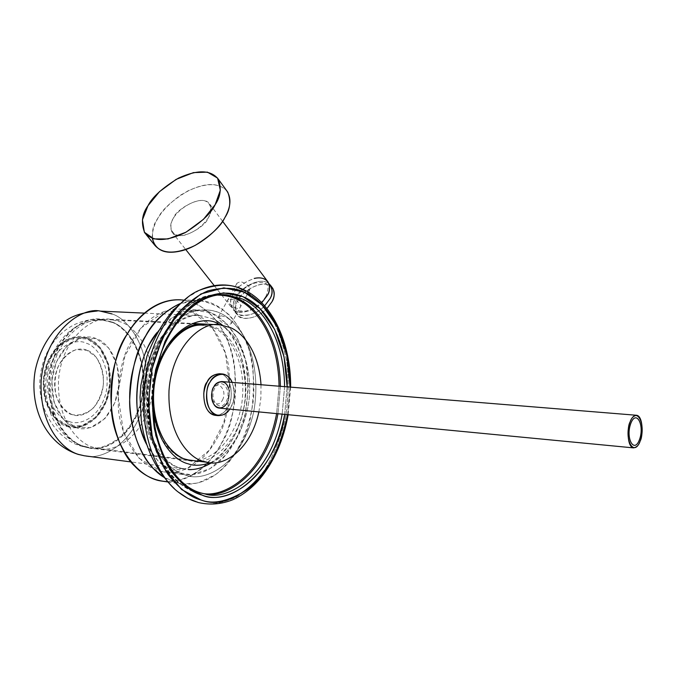 <?xml version="1.0" encoding="UTF-8"?>
<svg xmlns="http://www.w3.org/2000/svg" width="676" height="676" viewBox="0 0 676 676"><rect width="100%" height="100%" fill="white"/><g stroke="black" fill="none" stroke-linecap="round" stroke-linejoin="round"><path stroke-width="0.51" stroke-dasharray="3.38 2.54" d="M258.866 411.904L260.851 398.282L261.012 384.737M93.584 447.377C80.774 444.563 57.139 423.472 58.491 380.901C61.482 337.256 93.871 315.278 110.264 319.351L120.962 322.013C134.33 326.094 157.001 351.909 152.125 394.201C145.594 436.764 113.712 453.292 98.442 448.526L93.584 447.377M111.346 322.038C124.747 326.094 147.495 351.799 142.619 393.897C136.079 436.248 104.121 452.633 88.818 447.875L83.985 446.735C71.141 443.929 47.447 422.931 48.79 380.571C51.773 337.163 84.221 315.337 100.648 319.393L111.346 322.038M69.163 421.435C77.816 425.669 99.262 420.066 106.098 392.359C111.439 364.17 95.493 345.461 86.477 343.307C78.247 338.558 55.888 342.614 48.342 371.589C42.656 401.299 60.096 420.016 69.163 421.435M111.92 321.979C125.322 326.001 148.044 351.723 143.075 393.888C136.425 436.316 104.434 452.7 89.173 447.951L84.407 446.828C71.572 444.056 47.886 423.041 49.331 380.613C52.432 337.121 84.931 315.303 101.316 319.359L111.92 321.979M89.173 447.951L191.621 460.981C206.543 465.848 237.851 448.154 244.594 403.242C249.723 358.61 227.761 331.493 214.689 327.277L204.338 324.548L101.316 319.359M166.676 346.594C157.711 360.545 153.08 377.216 152.784 396.626M220.697 373.938C230.33 374.969 234.724 395.401 228.091 406.783C225.446 411.87 221.736 414.743 216.979 415.419M222.429 400.15C227.609 390.525 218.111 379.228 212.864 388.937C207.608 398.713 217.3 409.909 222.429 400.15M219.016 408.076C223.131 407.712 225.852 405.904 227.187 402.634C230.423 399.541 230.44 382.608 221.846 381.551M230.947 407.053L229.73 409.098L230.947 407.053C234.8 399.229 235.189 391.007 232.121 382.388C235.011 393.474 234.623 401.696 230.947 407.053M215.188 415.351C221.703 414.794 226.004 411.946 228.091 406.783C233.178 401.924 233.161 375.349 219.624 373.743M228.42 388.151C229.832 393.432 229.417 398.257 227.187 402.634M214.774 388.049C208.453 399.82 220.106 413.256 226.24 401.527C232.443 389.976 221.077 376.388 214.774 388.049M242.701 289.979C252.655 294.432 262.626 304.318 272.631 319.638C278.816 331.417 283.574 345.749 286.92 362.632C288.973 380.825 288.432 399.719 285.297 419.314C280.523 438.352 273.721 455.117 264.891 469.592C255.401 482.064 245.625 491.308 235.561 497.342C220.722 503.781 208.064 505.386 197.569 502.175C208.064 505.386 220.722 503.781 235.561 497.342C245.625 491.308 255.401 482.064 264.891 469.592C273.721 455.117 280.523 438.352 285.297 419.314C288.432 399.719 288.973 380.825 286.92 362.632C283.574 345.749 278.816 331.417 272.631 319.638C262.626 304.318 252.655 294.432 242.701 289.979C232.198 283.565 217.909 283.599 199.817 290.08L187.818 297.279M185.131 474.915C201.456 482.605 240.673 468.392 253.618 412.25C259.364 381.855 253.475 352.399 243.419 335.389C235.501 323.728 227.66 316.284 219.894 313.039C209.923 308.712 195.178 307.386 177.906 319.097C164.952 329.364 153.055 348.199 146.878 372.417C144.047 389.038 143.692 404.992 145.805 420.286C149.109 434.254 153.613 445.746 159.316 454.771C168.358 466.077 176.96 472.786 185.131 474.915C176.96 472.786 168.358 466.077 159.316 454.771C153.613 445.746 149.109 434.254 145.805 420.286C143.692 404.992 144.047 389.038 146.878 372.417C151.272 356.438 157.44 342.808 165.375 331.527C173.74 322.207 182.081 315.76 190.412 312.194C202.411 309 212.239 309.287 219.894 313.039C227.66 316.284 235.501 323.728 243.419 335.389C253.475 352.399 259.364 381.855 253.618 412.25C240.673 468.392 201.456 482.605 185.131 474.915M218.711 322.368L212.036 318.616L200.611 315.684C182.824 310.977 146.413 337.366 142.129 389.706C139.78 440.735 165.789 465.147 179.858 467.944L188.198 469.414M211.571 462.773C228.471 452.928 245.405 422.221 245.903 389.596C243.951 356.48 236.085 334.992 222.311 325.139M213.092 327.733C225.97 331.654 247.534 358.373 241.907 402.786C234.631 447.453 203.518 464.843 189.001 460.069L184.835 459.072C172.456 456.528 149.717 434.719 152.032 389.849C156.038 343.898 187.928 321.092 203.451 325.266L213.092 327.733M210.413 462.705C228.547 457.322 250.542 423.767 249.689 386.596C248.658 350.109 231.741 330.302 220.055 324.852C231.741 330.302 248.658 350.109 249.689 386.596C250.542 423.767 228.547 457.322 210.413 462.705M154.196 380.994L152.776 396.778L154.196 380.994M111.996 313.926C127.08 318.286 152.396 347.523 145.881 395.266C137.422 443.194 101.273 461.142 84.432 455.785C101.273 461.142 137.422 443.194 145.881 395.266C152.396 347.523 127.08 318.286 111.996 313.926L100.302 311.112L97.369 310.985M67.49 426.531C77.157 431.111 101.18 424.274 109.073 393.018C115.334 361.263 97.775 340.518 87.728 338.211C78.593 332.998 53.472 337.882 44.65 370.735C37.924 404.409 57.35 425.162 67.49 426.531L54.595 418.072L45.385 401.164L43.196 380.427L47.59 361.584L58.313 345.487L73.27 337.147L87.728 338.211L100.04 347.295L108.515 363.984L110.425 383.791L106.369 401.798L96.381 417.641L81.99 426.64L67.49 426.531M179.858 467.944C165.789 465.147 139.78 440.735 142.129 389.706C146.413 337.366 182.824 310.977 200.611 315.684L212.036 318.616C226.756 323.187 251.244 353.962 244.577 404.417C236.042 455.083 200.637 474.451 184.159 468.967L179.858 467.944M76.058 427.528L90.542 427.621L104.915 418.571L114.895 402.634L118.951 384.543L117.049 364.634L108.599 347.861L96.313 338.744L81.88 337.679L66.932 346.07L56.209 362.251L51.807 381.205L53.987 402.043L63.181 419.035L76.058 427.528C65.927 426.159 46.534 405.304 53.269 371.462C62.099 338.423 87.187 333.505 96.313 338.744C106.343 341.05 123.869 361.897 117.599 393.812C109.698 425.229 85.708 432.116 76.058 427.528M284.604 386.655L282.162 414.135L284.604 386.655M201.406 493.108L201.127 493.032C183.762 489.525 151.906 461.488 152.117 397.784C153.925 370.676 160.88 347.168 172.98 327.26C189.364 303.752 208.267 295.091 222.632 294.702C211.427 294.728 199.057 300.448 185.537 311.873C167.876 329.246 153.629 362.742 152.117 397.784C151.906 461.488 183.762 489.525 201.127 493.032L196.826 492.407C185.072 490.159 172.988 479.174 160.584 459.46C151.754 442.079 147.545 419.754 147.968 392.502C150.816 364.651 158.784 341.27 171.873 322.351C189.314 300.33 208.267 293.781 222.252 294.668L222.725 294.702L222.252 294.668C208.267 293.781 189.314 300.33 171.873 322.351C158.784 341.27 150.816 364.651 147.968 392.502C146.447 428.39 156.984 457.635 169.541 473.276C179.208 483.822 188.3 490.201 196.826 492.407L196.708 492.382C176.242 485.883 161.48 468.527 152.43 440.296C142.594 410.433 146.523 363.265 163.947 333.817C182.596 306.186 200.527 293.274 217.731 295.082M284.697 414.38L287.148 386.866L284.697 414.38M287.604 414.658L290.055 387.103L287.604 414.658M174.493 488.816L178.134 491.967C185.072 497.282 191.545 500.679 197.569 502.175M86.824 350.261C80.131 346.518 61.964 350.286 55.635 374.056C50.793 398.392 64.727 413.518 72.095 414.608C79.075 418.005 96.66 413.213 102.498 390.28C107.095 366.967 94.15 351.841 86.824 350.261M67.693 425.677C57.739 424.325 38.709 403.961 45.3 370.963C53.945 338.752 78.568 333.944 87.534 339.056C97.395 341.304 114.633 361.652 108.481 392.815C100.732 423.489 77.157 430.173 67.693 425.677L81.914 425.787L96.026 416.974L105.828 401.426L109.808 383.765L107.932 364.33L99.617 347.954L87.534 339.056L73.363 338.017L58.694 346.196L48.182 361.99L43.872 380.47L46.019 400.792L55.052 417.371L67.693 425.677M280.388 386.317L277.946 413.729L280.388 386.317M217.63 295.082C206.873 294.499 194.84 299.798 181.54 310.985C163.279 328.088 151.965 354.156 147.588 389.19C146.405 423.489 152.117 449.464 164.716 467.116C175.709 481.675 186.111 489.872 195.93 491.705L200.02 492.677L192.956 490.742L183.458 486.027L176.791 481.033L170.048 474.197L160.398 459.9L154.804 447.428L152.43 440.296M279.061 386.207L276.619 413.602L279.061 386.207M72.095 414.608C65.378 411.591 60.063 405.414 56.15 396.085C54.224 385.819 54.756 376.27 57.747 367.423C62.327 358.584 68.513 352.635 76.303 349.576L86.824 350.261L95.84 356.81C100.901 364.499 103.445 373.397 103.487 383.52C102.313 392.621 98.873 400.876 93.17 408.287C86.156 413.856 79.134 415.968 72.095 414.608M112.579 322.52L102.701 320.145C86.79 316.157 54.435 337.527 50.641 380.799C48.554 423.058 71.842 443.836 84.5 446.371L88.759 447.351C103.605 452.016 135.369 435.876 142.568 393.652C148.061 351.647 125.77 326.263 112.579 322.52M246.917 291.035L249.816 289.7C251.235 286.345 241.695 280.979 239.879 281.867L237.014 283.185C235.578 286.531 245.084 291.905 246.917 291.035M221.179 315.81C227.474 317.01 230.879 319.579 231.386 323.508L228.446 324.869C222.345 323.339 218.999 320.686 218.407 316.917L221.179 315.81M132.04 340.687C140.363 326.018 157.415 307.732 180.889 309.177C203.899 310.09 225.37 338.253 228.919 368.986C230.685 400.167 226.891 423.007 217.545 437.49C209.611 452.945 191.038 475.735 163.355 471.865C140.988 468.89 120.928 439.653 118.368 408.743C117.599 377.428 122.162 354.739 132.04 340.687M235.924 439.561C245.244 424.908 249.047 401.84 247.323 370.347C243.833 339.31 222.514 310.884 199.623 309.971C180.872 310.791 166.761 318.227 157.288 332.279L173.369 317.12L192.263 310.098L210.819 312.633L226.223 323.086L237.69 339.031L245.667 361.17L248.405 387.34L245.329 413.627L237.538 436.316L226.004 454.686L210.092 468.645L191.502 474.822L173.174 471.738L157.897 460.787L146.937 444.994C156.139 462.021 167.809 471.814 181.962 474.391C209.526 478.236 228.015 455.176 235.924 439.561M183.982 300.178C217.266 306.287 238.366 345.723 235.299 396.212C230.668 442.526 204.203 480.23 167.53 481.684C195.668 481.718 213.624 458.759 222.032 442.577C232.417 426.412 236.592 400.969 234.564 366.248C230.55 332.017 206.535 300.71 180.864 299.831L199.597 300.524C225.15 301.403 248.996 333.014 252.942 367.575C254.911 402.642 250.728 428.347 240.386 444.681C231.606 462.114 210.912 488.114 179.934 483.653L163.955 477.34C174.67 482.96 186.128 484.81 198.33 482.884L215.526 474.662C236.566 457.753 249.25 432.403 253.559 398.595C254.463 381.425 252.942 365.091 249.005 349.576C243.859 335.49 237.369 324.041 229.527 315.219C220.511 307.141 210.016 302.214 198.043 300.44L179.799 303.71L189.381 301.006L199.597 300.524M139.163 458.362L161.31 471.459L187.32 468.485L209.535 450.03L223.731 423.117L229.984 388.311L225.395 353.049L211.816 326.778L191.283 311.492L165.172 311.137L141.107 327.945L124.916 355.872L117.759 393.753L123.463 431.82L139.163 458.362M264.662 305.848C258.224 314.061 239 319.875 234.775 311.67C232.603 306.566 232.907 301.944 235.687 297.803C237.056 291.255 258.418 275.47 268.854 283.514C258.418 275.47 237.056 291.255 235.687 297.803C231.716 303.592 232.502 309.152 238.045 314.501C247.805 316.74 256.677 313.858 264.662 305.848M272.834 288.407C265.541 276.399 238.839 292.936 237.859 300.583C235.096 304.724 234.792 309.346 236.972 314.458C241.231 322.714 260.564 316.79 266.927 308.569C252.461 323.077 232.392 320.694 235.865 305.586C238.324 292.125 263.336 278.166 271.262 286.599M268.152 282.154C260.877 270.163 234.065 286.793 233.068 294.44C230.279 298.589 229.967 303.211 232.13 308.315C236.262 316.376 255.156 310.875 261.781 302.73C253.644 310.664 244.796 313.444 235.24 311.061C229.857 305.704 229.13 300.169 233.068 294.44C235.603 288.255 242.659 282.914 254.227 278.419M208.343 217.765C212.484 210.092 211.022 202.656 204.405 200.704C196.108 198.634 179.571 207.684 173.462 218.078C167.217 228.488 173.157 237.631 184.202 235.316C194.443 232.231 202.496 226.375 208.343 217.765C207.084 225.446 179.14 243.385 171.907 231.995C169.913 226.984 170.436 222.345 173.462 218.078C174.822 210.388 202.935 192.626 209.881 204.296C211.706 209.112 211.199 213.599 208.343 217.765M230.262 299.307C237.783 298.547 244.957 307.791 237.42 308.425C231.082 307.217 223.832 298.057 230.262 299.307M227.778 192.153C220.291 182.689 207.05 182.241 188.055 190.818C172.101 200.519 162.037 209.653 157.871 218.221C151.897 226.485 150.892 235.535 154.855 245.346M152.303 238.4C151.914 223.359 161.446 208.884 180.898 194.967C201.304 182.909 216.464 181.32 226.367 190.218M110.264 319.351L192.415 323.466M188.105 459.9L98.442 448.526M88.818 447.875L81.365 446.194C54.3 438.656 35.811 404.856 40.492 374.715C44.32 344.092 68.242 317.754 100.648 319.393M221.787 373.912L222.497 373.963M144.419 313.123L200.611 315.684C179.689 312.304 151.331 341.076 145.915 382.565C139.814 423.818 159.19 462.916 180.585 468.096L184.159 468.967L130.975 461.936M290.638 387.145L288.179 414.718M222.252 294.668C199.454 293.815 180.019 306.87 163.947 333.817M102.701 320.145C74.597 319.621 56.809 339.301 48.959 363.595C45.63 378.695 42.512 389.241 51.773 416.813C61.364 434.465 70.634 441.512 83.275 446.126L88.759 447.351M181.54 310.985C142.83 348.241 134.811 421.41 164.716 467.116M249.816 289.7L231.386 323.508M218.407 316.917L237.014 283.185M180.889 309.177L199.623 309.971M181.962 474.391L163.355 471.865M167.758 481.937L179.934 483.653M234.775 311.67L236.972 314.458M266.082 296.088C261.173 303.98 254.345 308.991 245.574 311.104C238.789 310.461 231.302 313.233 236.735 297.33C240.411 290.756 246.537 285.965 255.122 282.957C262.922 282.061 266.927 282.813 267.13 285.213C268.659 286.058 268.313 289.683 266.082 296.088M171.907 231.995L185.748 249.545M214.199 285.593L232.13 308.315M222.581 221.263L209.881 204.296M144.765 232.857L146.041 234.437"/><path stroke-width="1.01" d="M261.012 384.737C258.663 349.391 241.366 332.068 230.431 327.632L220.021 324.852C204.084 320.576 172.228 344.152 168.992 390.728C167.378 436.147 190.379 458.353 202.859 461.193L207.583 462.367C221.348 466.567 249.875 452.92 258.866 411.904M152.784 396.626C153.587 438.352 175.236 456.968 186.973 459.841L191.621 460.981M204.338 324.548C192.829 322.114 180.272 329.465 166.676 346.594M216.979 415.419C208.183 414.675 203.78 407.307 203.772 393.331C205.808 380.157 211.453 373.684 220.697 373.938M636.657 415.275L221.846 381.551C217.833 381.923 215.154 383.714 213.802 386.917C210.54 389.993 210.464 406.918 219.016 408.076L633.496 447.884C626.677 446.819 627.303 426.032 630.024 422.137C631.223 418.157 633.429 415.867 636.657 415.275C643.493 416.272 642.91 436.975 640.214 440.896C639.04 444.952 636.8 447.275 633.496 447.884M229.73 409.098C227.373 413.306 223.486 415.486 218.052 415.639C204.625 413.771 204.786 387.187 209.923 382.354C212.044 377.352 216.236 374.555 222.497 373.963C226.536 374.512 229.739 377.318 232.121 382.388C226.654 367.693 207.938 374.411 206.704 393.077C204.642 412.884 220.537 422.661 229.73 409.098M221.787 373.912L219.624 373.743C213.362 374.327 209.171 377.123 207.042 382.117C201.904 386.934 201.744 413.475 215.188 415.351L218.052 415.639M227.187 402.634C221.965 412.673 210.371 407.298 211.757 393.888C212.534 381.281 225.412 377.36 228.42 388.151M197.569 502.175C191.545 500.679 185.072 497.282 178.134 491.967C160.956 479.174 140.938 443.025 143.76 392.325C146.751 341.295 175.616 299.493 199.817 290.08C217.909 283.599 232.198 283.565 242.701 289.979M188.198 469.414C195.068 470.107 202.859 467.893 211.571 462.773M222.311 325.139L218.711 322.368M188.021 463.77C194.088 466.051 201.549 465.696 210.413 462.705C201.549 465.696 194.088 466.051 188.021 463.77C175.701 461.024 152.844 441.343 152.776 396.778C152.844 441.343 175.701 461.024 188.021 463.77M220.055 324.852L218.052 323.897C205.479 314.441 164.927 323.643 154.196 380.994C164.927 323.643 205.479 314.441 218.052 323.897L220.055 324.852L192.415 323.466M144.419 313.123L100.302 311.112C82.075 306.625 45.174 331.375 41.135 380.647C39.039 428.702 65.648 451.982 80.03 454.771L84.432 455.785L80.03 454.771C65.648 451.982 39.039 428.702 41.135 380.647C45.174 331.375 82.075 306.625 100.302 311.112L111.996 313.926M242.371 298.986C258.443 305.501 283.869 332.998 284.604 386.655C283.869 332.998 258.443 305.501 242.371 298.986L226.587 294.812L242.371 298.986M222.252 294.668L226.587 294.812C195.296 291.643 160.618 330.437 153.959 382.743C146.878 434.955 170.2 484.979 201.245 493.049L205.31 494.012C225.361 501.254 270.189 478.684 282.162 414.135C270.189 478.684 225.361 501.254 205.31 494.012L201.406 493.108M202.166 495.128C221.736 504.98 271.304 485.267 284.697 414.38C279.061 462.097 235.392 508.513 202.166 495.128L183.576 485.055L166.997 464.708L155.81 435.538L152.1 402.203L155.522 370.38L165.105 341.203L181.16 315.734L201.803 298.817L223.545 292.843L243.106 296.739L260.175 308.771L274.633 329.415L284.03 356.759L287.148 386.866C286.497 332.068 260.59 303.896 244.197 297.229C232.29 291.795 214.588 289.877 193.632 304.006C183.103 312.751 173.555 325.24 164.986 341.464L155.717 369.468C152.235 390.001 151.787 409.707 154.365 428.576C158.412 445.771 163.913 459.874 170.867 470.893C181.869 484.624 192.305 492.703 202.166 495.128M201.127 500.012C236.211 513.946 281.926 464.682 287.604 414.658C279.712 450.571 266.04 475.676 246.588 489.982C228.446 501.364 213.286 504.702 201.127 500.012C190.776 497.519 179.808 489.086 168.223 474.704C160.905 463.153 155.108 448.349 150.841 430.291C148.112 410.459 148.585 389.748 152.244 368.158C157.947 347.422 165.89 329.812 176.09 315.312C186.821 303.397 197.476 295.235 208.056 290.824C223.257 286.996 235.628 287.579 245.185 292.564C262.415 299.629 289.598 329.491 290.055 387.103L286.928 355.559L277.211 326.804L262.161 304.986L244.306 292.159L223.832 287.866L200.983 293.925L179.233 311.518L162.248 338.211L152.083 368.893L148.441 402.372L152.328 437.457L164.107 468.147L181.574 489.5L201.127 500.012M290.638 387.145C291.043 344.202 273.112 303.634 244.256 289.953C229.992 283.236 215.171 283.278 199.817 290.08C175.616 299.493 146.751 341.295 143.76 392.325C140.938 443.025 160.956 479.174 178.134 491.967L187.869 498.381L198.212 502.496C209.982 505.242 221.576 504.288 233.009 499.64C243.225 494.84 252.292 487.793 260.192 478.498C274.245 461.226 283.574 439.966 288.179 414.718M238.062 298.834C254.159 305.332 279.627 332.778 280.388 386.317C279.627 332.778 254.159 305.332 238.062 298.834L222.725 294.702L238.062 298.834M277.946 413.729C266.978 473.977 225.48 498.896 204.87 493.928C225.48 498.896 266.978 473.977 277.946 413.729M217.731 295.082C225.226 295.243 231.631 296.654 236.938 299.333C252.951 305.78 278.275 333.014 279.061 386.207C278.275 333.014 252.951 305.78 236.938 299.333C231.606 296.646 225.167 295.226 217.63 295.082M276.619 413.602C264.662 477.67 219.962 499.919 200.02 492.677C219.962 499.919 264.662 477.67 276.619 413.602M157.288 332.279L150.942 341.853C140.067 358.652 127.367 404.586 146.937 444.994C128.972 412.918 136.679 355.483 157.288 332.279M180.864 299.831C154.965 298.353 136.07 318.464 126.784 334.73C115.731 350.345 110.602 375.611 111.396 410.501C114.185 444.943 136.442 477.577 161.319 481.033L167.53 481.684C154.736 480.864 143.827 475.718 134.803 466.246C114.261 447.419 103.614 396.474 116.652 357.883C127.409 322.418 155.235 296.392 183.982 300.178M163.955 477.34C142.805 464.412 129.606 430.68 129.631 401.223C131.017 371.445 136.375 349.653 145.712 335.837C152.548 322.368 163.905 311.661 179.799 303.71C154.99 315.405 138.943 339.369 131.659 375.594C124.849 412.385 136.375 452.134 153.545 468.764L163.955 477.34M269.783 298.995L264.662 305.848L269.783 298.995C273.163 293.925 272.85 288.762 268.854 283.514L270.713 285.576C272.707 290.477 272.394 294.947 269.783 298.995M271.262 286.599C274.963 290.545 275.183 295.623 271.929 301.826L266.927 308.569L271.929 301.826C274.532 297.786 274.836 293.316 272.834 288.407L270.713 285.576M254.227 278.419C270.603 274.862 271.811 289.717 267.197 295.573L261.781 302.73L267.197 295.573C269.817 291.525 270.138 287.046 268.152 282.154L222.581 221.263M215.188 204.642L220.342 190.226L217.596 178.118L207.414 172.135L193.437 172.617L176.106 179.394L159.451 191.697L147.985 205.732L142.433 219.827L144.36 232.24L153.967 238.907L168.011 238.949L186.018 232.198L203.468 219.328L215.188 204.642C211.157 213.236 201.161 222.565 185.19 232.637C166.169 241.678 152.691 241.755 144.765 232.857C140.861 223.08 141.935 214.038 147.985 205.732C152.235 197.147 162.392 187.945 178.464 178.134C197.578 169.431 210.853 169.777 218.306 179.174C221.627 188.207 220.587 196.699 215.188 204.642M146.041 234.437L154.855 245.346C162.831 254.303 176.267 254.328 195.161 245.413C211.005 235.451 220.9 226.19 224.855 217.613C230.178 209.712 231.158 201.22 227.778 192.153L218.306 179.174M226.367 190.218C231.581 197.561 231.082 206.687 224.855 217.613C217.9 230.736 198.296 246.672 181.869 250.737C165.417 254.793 155.564 250.686 152.303 238.4M640.214 440.896C646.442 424.173 636.412 405.203 630.024 422.137C623.635 439.315 634.054 457.956 640.214 440.896M630.767 423.497C636.226 408.972 644.845 425.212 639.496 439.569C634.206 454.196 625.3 438.192 630.767 423.497M207.583 462.367L188.105 459.9M174.493 488.816C156.114 470.851 145.044 448.07 141.276 420.48L140.05 397.235L140.819 385.54L146.929 356.362C153.959 337.814 162.916 322.224 173.783 309.583L187.818 297.279M189.001 460.069L185.317 459.173C165.468 453.858 149.227 419.416 154.525 383.774C159.342 347.971 183.762 322.444 203.451 325.266M130.975 461.936L84.432 455.785L78.374 454.449C44.405 443.633 29.144 405.617 35.22 370.566C38.371 355.441 44.633 342.267 54.004 331.046C60.51 324.759 65.335 320.745 68.479 319.004C75.188 314.931 84.821 312.261 97.369 310.985M161.319 481.033L167.758 481.937M185.748 249.545L214.199 285.593"/></g></svg>
